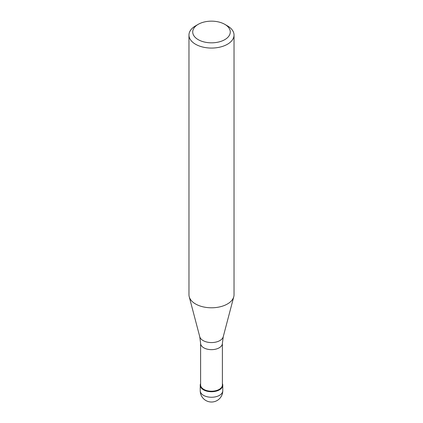 <?xml version="1.0" encoding="UTF-8"?>
<svg xmlns="http://www.w3.org/2000/svg" width="423" height="423" viewBox="0 0 423 423"><rect width="100%" height="100%" fill="white"/><g stroke="black" fill="none" stroke-linecap="round" stroke-linejoin="round"><path stroke-width="0.63" d="M219.468 389.837A11.268 6.504 180 0 1 207.191 391.243A11.268 6.504 180 0 1 200.232 385.237A11.268 6.504 180 0 1 200.608 383.571A11.268 6.504 0 0 0 205.879 390.873A11.268 6.504 0 0 0 219.468 389.837A11.268 6.504 0 0 0 222.392 383.571A11.268 6.504 180 0 1 222.768 385.237A11.268 6.504 180 0 1 219.468 389.837M200.608 384.93A10.892 6.287 0 0 0 207.333 390.736A10.892 6.287 0 0 0 219.199 389.377A10.892 6.287 0 0 0 222.392 384.93L222.392 343.365A10.892 6.287 180 0 1 219.199 347.812A10.892 6.287 180 0 1 207.333 349.176A10.892 6.287 180 0 1 200.608 343.365L200.608 384.93M188.965 35.056L188.965 294.778A22.535 13.007 0 0 0 189.224 296.735A22.535 13.007 0 0 0 204.473 307.14A22.535 13.007 0 0 0 227.431 303.978A22.535 13.007 0 0 0 233.776 296.735A22.535 13.007 0 0 0 234.035 294.778L234.035 35.056A22.535 13.007 180 0 1 227.431 44.256A22.535 13.007 180 0 1 202.876 47.075A22.535 13.007 180 0 1 188.965 35.056A22.535 13.007 180 0 1 195.569 25.861A22.535 13.007 180 0 1 195.569 25.856L198.223 24.328A18.776 10.839 180 0 1 224.777 24.328A18.776 10.839 180 0 1 224.777 39.656A18.776 10.839 180 0 1 198.223 39.656A18.776 10.839 180 0 1 198.223 24.328L195.569 25.861M224.777 24.328L227.431 25.861A22.535 13.007 180 0 1 234.035 35.056M200.232 385.237L200.232 390.757A11.268 6.504 0 0 0 207.191 396.763A11.268 6.504 0 0 0 219.468 395.352A11.268 6.504 0 0 0 222.768 390.757L222.768 385.237M200.608 343.365L199.762 336.745A11.876 6.858 0 0 0 207.793 342.233A11.876 6.858 0 0 0 219.897 340.563A11.876 6.858 0 0 0 223.238 336.745L222.392 343.365M200.232 390.757A11.268 11.268 0 0 0 217.131 400.512A11.268 11.268 0 0 0 222.768 390.757M199.762 336.745L189.224 296.735M223.238 336.745L233.776 296.735"/></g></svg>
